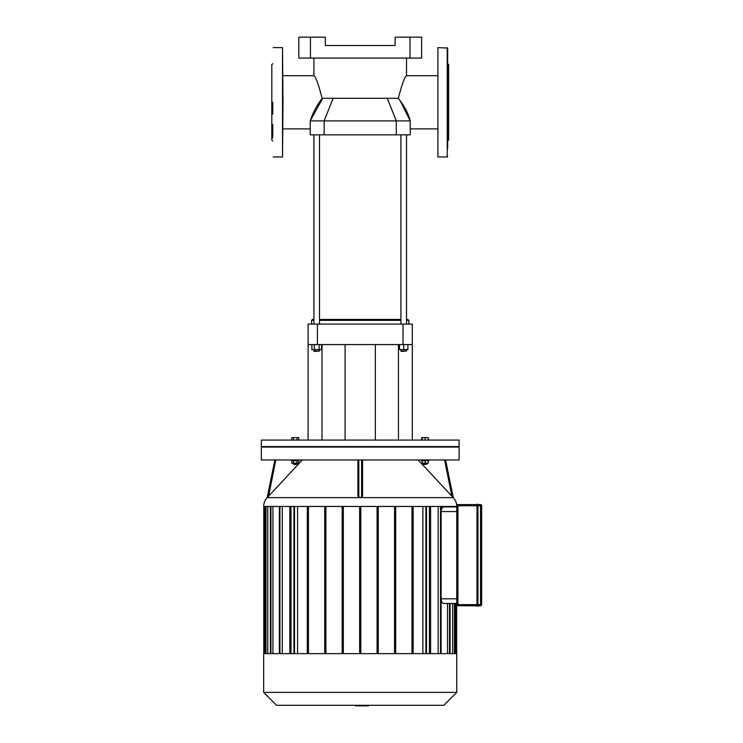 <?xml version="1.0" encoding="UTF-8"?>
<svg xmlns="http://www.w3.org/2000/svg" width="743" height="743" viewBox="0 0 743 743"><rect width="100%" height="100%" fill="white"/><g stroke="black" fill="none" stroke-linecap="round" stroke-linejoin="round"><path stroke-width="1.11" d="M447.221 47.617L447.221 156.959L437.915 156.959L437.915 47.617L447.685 48.081L447.685 66.573M447.685 48.081L447.685 138.012M447.685 63.675L448.623 64.604L448.623 139.981L447.685 140.91M447.685 102.293L447.685 148.247M437.915 47.617L437.915 156.959M272.746 102.293L272.746 114.088M272.746 124.322L272.746 138.012M272.746 63.675L271.817 64.604L271.817 139.981L272.746 140.91M282.981 102.293L282.516 156.959L282.516 47.617L282.981 102.293M477.935 605.796L480.489 605.796A1.161 1.161 0 0 0 481.659 604.626L481.659 505.76A1.161 1.161 0 0 0 480.489 504.59L477.935 504.59L477.935 505.76L480.489 505.76L480.489 604.626L477.006 604.626L477.006 505.76L477.238 606.26L477.935 606.028L477.935 504.358L477.703 606.26L477.006 504.358L477.935 504.358M477.006 504.59L457.929 504.59L477.006 504.59M477.006 604.626L457.929 604.626L457.929 605.796A1.161 1.161 0 0 1 456.759 604.626A1.161 1.161 0 0 0 457.929 605.796L477.006 605.796M456.759 505.76L457.929 505.76L457.929 504.59A1.161 1.161 0 0 0 456.759 505.76L456.759 604.626L457.929 604.626L457.929 505.76L477.006 505.76M477.935 504.59L480.489 504.59L480.489 505.76L481.659 505.76M368.584 705.293L368.584 705.85L355.507 705.85L355.507 705.293M364.924 705.85L364.924 705.293L364.924 705.85M355.507 705.85L355.498 705.293M355.498 705.85L355.395 705.293M365.732 705.85L365.732 705.293M428.219 440.079L428.219 437.618L421.699 437.618L421.699 440.079M425.191 440.079L425.191 437.618M422.173 440.079L422.173 437.618M428.683 440.079L428.219 437.618M296.986 440.079L296.986 437.618L291.748 437.618L291.748 440.079M293.494 440.079L293.494 437.618M298.732 440.079L298.732 437.618L296.986 437.618M360.216 446.599L459.09 446.599L459.09 440.079L261.341 440.079L261.341 446.599L360.216 446.599M443.729 603.465L456.759 603.465L443.729 603.465C442.261 603.307 441.398 601.756 441.128 598.812L441.128 511.574C441.398 508.63 442.261 507.079 443.729 506.921L456.759 506.921M447.5 603.465L447.5 653.645M452.691 603.465L452.691 653.645M452.691 506.457L452.691 506.921M276.582 705.293L443.85 705.293L456.759 692.383L263.672 692.383L276.582 705.293M263.672 692.383L263.672 653.645L456.759 653.645L456.759 692.383M282.266 653.645L282.266 506.457M297.571 653.645L297.571 506.457M272.932 653.645L272.932 506.457M267.74 653.645L267.74 506.457M422.869 506.457L422.869 653.645M438.166 506.457L438.166 653.645M447.5 506.457L447.5 506.921M307.296 653.645L307.296 506.457M289.844 653.645L289.844 506.457M291.005 506.457L291.005 653.645M360.801 506.457L360.801 653.645M377.082 506.457L377.082 653.645M378.243 653.645L378.243 506.457M394.533 506.457L394.533 653.645M395.694 653.645L395.694 506.457M411.975 506.457L411.975 653.645M413.145 653.645L413.145 506.457M453.026 497.364L451.818 496.101L453.026 497.364L445.577 459.973L453.295 497.643C455.561 500.141 456.722 503.076 456.759 506.457L263.672 506.457C263.719 503.076 264.87 500.141 267.146 497.643L274.864 459.973L267.415 497.364L268.613 496.101L275.811 459.973M430.587 653.645L430.587 506.457M429.426 506.457L429.426 653.645M308.456 506.457L308.456 653.645M324.737 653.645L324.737 506.457M325.898 506.457L325.898 653.645M342.189 653.645L342.189 506.457M343.35 506.457L343.35 653.645M359.64 506.457L359.64 653.645M295.24 464.579L297.098 464.115L293.374 464.115L295.24 464.579M296.986 460.716L296.986 463.186L298.732 463.186L298.732 460.716M291.748 460.716L291.748 463.186L296.986 463.186M293.494 460.716L293.494 463.186M291.516 459.973L291.516 460.716L298.965 460.716L298.965 459.973M423.798 464.579L427.058 464.115L423.334 464.115L423.798 464.579M427.058 463.186L427.058 464.115M422.173 460.716L422.173 463.186L428.219 463.186L428.219 460.716M425.191 460.716L425.191 463.186M421.476 459.973L421.476 460.716L428.915 460.716L428.915 459.973M302.336 459.973L268.613 496.101M357.894 459.973L357.894 496.101L358.823 497.364L358.823 459.973M362.547 496.101L362.547 459.973L362.547 496.101L361.609 497.364L358.823 497.364M261.341 459.973L459.09 459.973L459.09 447.063L261.341 447.063L261.341 459.973M444.62 459.973L451.818 496.101L418.095 459.973M308.104 344.585L317.41 344.585L317.41 324.087L308.104 324.087L308.104 440.079M321.998 344.585L321.998 440.079M317.41 344.585L412.328 344.585L412.328 440.079M398.443 344.585L398.443 440.079M412.328 344.585L412.328 324.087L403.022 324.087L403.022 344.585M317.41 324.087L403.022 324.087M310.435 37.15L298.797 37.15L298.797 58.084L310.435 58.084L310.435 37.15L325.323 37.15L325.323 45.527L395.109 45.527L395.109 37.15L410.006 37.15L410.006 58.084L310.435 58.084M410.006 58.084L421.634 58.084L421.634 37.15L410.006 37.15M400.189 100.797L410.238 120.905L310.202 120.905C312.58 113.391 316.546 105.859 322.109 98.299L398.322 98.299L400.189 100.797C405.325 107.837 408.669 114.533 410.238 120.905L410.238 134.854L310.202 134.854L310.202 120.905L322.666 98.299M317.92 104.587L316.072 107.605M322.109 98.299C318.496 84.358 315.766 76.826 313.917 75.702C315.738 76.77 318.468 84.303 322.109 98.299M398.322 98.299C401.935 84.358 404.666 76.826 406.514 75.702C404.694 76.77 401.963 84.303 398.322 98.299M406.514 320.363L408.836 320.363L407.907 319.434L406.514 319.434M400.932 319.434L319.509 319.434M313.917 319.434L312.524 319.434L311.596 320.363L313.917 320.363M319.509 320.363L400.932 320.363M311.596 324.087L311.596 320.363M314.391 351.467L319.509 351.002L313.917 351.002L314.391 351.467M319.509 349.609L319.509 351.002M319.128 344.585L319.128 349.609L321.552 349.609L321.552 344.585M311.874 344.585L311.874 349.609L319.128 349.609M314.298 344.585L314.298 349.609M319.509 324.087L319.509 134.854M401.396 351.467L406.514 351.002L400.932 351.002L401.396 351.467M399.53 344.585L399.53 349.609L407.907 349.609L407.907 344.585M403.718 344.585L403.718 349.609M477.935 505.76L477.238 505.76L477.238 504.125M481.659 604.626L480.489 604.626L480.489 605.796M456.759 598.812L441.128 598.812M441.128 511.574L456.759 511.574M449.487 653.645L449.487 603.465M454.465 653.645L454.465 603.465M454.465 506.921L454.465 506.457M456.063 603.465L456.063 653.645M456.063 506.457L456.063 506.921M264.369 506.457L264.369 653.645M265.975 653.645L265.975 506.457M270.944 653.645L270.944 506.457M279.925 653.645L279.925 506.457M449.487 506.921L449.487 506.457M425.915 653.645L425.915 506.457M440.506 653.645L440.506 506.457M294.525 653.645L294.525 506.457M361.609 459.973L361.609 497.364M453.295 497.643L267.146 497.643M387.289 98.299L396.279 120.905L396.279 134.854M333.143 98.299L324.162 120.905L324.162 134.854M447.221 156.959L447.685 156.494M273.21 156.959L282.516 156.959M273.21 47.617L282.516 47.617M458.626 447.063L459.09 446.599M261.815 447.063L261.341 446.599M450.072 653.645L450.072 603.465M455.041 653.645L455.041 603.465M455.041 506.921L455.041 506.457M456.648 603.465L456.648 653.645M456.648 506.457L456.648 506.921M450.072 506.921L450.072 506.457M426.491 653.645L426.491 506.457M441.091 653.645L441.091 506.457M270.368 506.457L270.368 653.645M293.94 506.457L293.94 653.645M265.39 506.457L265.39 653.645M279.34 506.457L279.34 653.645M263.784 506.457L263.784 653.645M293.374 463.186L293.374 464.115M297.098 463.186L297.098 464.115M423.334 463.186L423.334 464.115M375.336 440.079L375.336 344.585M345.096 440.079L345.096 344.585M282.981 128.883L310.202 128.883M282.981 75.702L313.917 75.702L313.917 58.084M410.238 128.883L437.451 128.883M406.514 58.084L406.514 75.702L437.451 75.702M408.836 324.087L408.836 320.363M313.917 349.609L313.917 351.002M313.917 324.087L313.917 134.854M400.932 349.609L400.932 351.002M406.514 349.609L406.514 351.002M406.514 324.087L406.514 134.854M400.932 324.087L400.932 134.854"/></g></svg>
